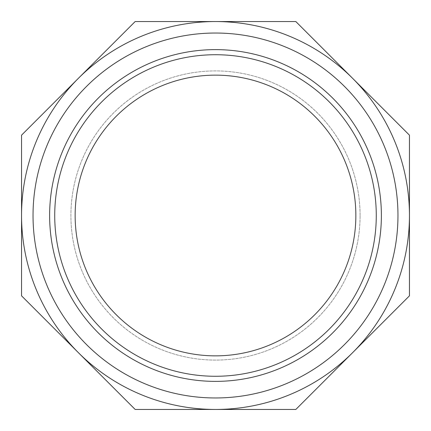 <?xml version="1.0" encoding="UTF-8"?>
<svg xmlns="http://www.w3.org/2000/svg" width="431" height="431" viewBox="0 0 431 431"><rect width="100%" height="100%" fill="white"/><g stroke="black" fill="none" stroke-linecap="round" stroke-linejoin="round"><path stroke-width="0.32" stroke-dasharray="2.15 1.62" d="M360.084 215.5A144.584 144.584 0 0 0 143.205 90.284A144.584 144.584 0 0 0 143.205 340.716A144.584 144.584 0 0 0 360.084 215.5A144.584 144.584 0 0 1 143.205 340.716A144.584 144.584 0 0 1 143.205 90.284A144.584 144.584 0 0 1 360.084 215.5M21.55 215.5A193.95 193.95 0 0 1 312.475 47.534A193.95 193.95 0 0 1 312.475 383.466A193.95 193.95 0 0 1 78.356 78.356A193.95 193.95 0 0 1 409.45 215.5A193.95 193.95 0 0 1 78.356 352.644A193.95 193.95 0 0 1 215.5 21.55A193.95 193.95 0 0 1 352.644 352.644A193.95 193.95 0 0 1 21.55 215.5L21.55 135.162L135.162 21.55L295.838 21.55L409.45 135.162L409.45 295.838L295.838 409.45L135.162 409.45L21.55 295.838L21.55 215.5M49.624 215.5A165.876 165.876 0 0 1 298.441 71.848A165.876 165.876 0 0 1 298.441 359.152A165.876 165.876 0 0 1 49.624 215.5M54.726 215.5A160.774 160.774 0 0 1 295.887 76.265A160.774 160.774 0 0 1 295.887 354.735A160.774 160.774 0 0 1 54.726 215.5M75.139 215.5A140.361 140.361 0 0 1 285.678 93.947A140.361 140.361 0 0 1 285.678 337.053A140.361 140.361 0 0 1 75.139 215.5M397.964 215.5A182.464 182.464 0 0 1 215.5 397.964A182.464 182.464 0 0 1 33.036 215.5A182.464 182.464 0 0 1 215.5 33.036A182.464 182.464 0 0 1 397.964 215.5"/><path stroke-width="0.65" d="M215.5 409.45A193.95 193.95 0 0 1 21.55 215.5A193.95 193.95 0 0 1 215.5 21.55A193.95 193.95 0 0 1 409.45 215.5A193.95 193.95 0 0 1 215.5 409.45L135.162 409.45L21.55 295.838L21.55 135.162L135.162 21.55L295.838 21.55L409.45 135.162L409.45 295.838L295.838 409.45L215.5 409.45A193.95 193.95 0 0 1 21.55 215.5A193.95 193.95 0 0 1 215.5 21.55A193.95 193.95 0 0 1 409.45 215.5A193.95 193.95 0 0 1 215.5 409.45M49.624 215.5A165.876 165.876 0 0 1 298.441 71.848A165.876 165.876 0 0 1 298.441 359.152A165.876 165.876 0 0 1 49.624 215.5M54.726 215.5A160.774 160.774 0 0 1 295.887 76.265A160.774 160.774 0 0 1 295.887 354.735A160.774 160.774 0 0 1 54.726 215.5M75.139 215.5A140.361 140.361 0 0 1 285.678 93.947A140.361 140.361 0 0 1 285.678 337.053A140.361 140.361 0 0 1 75.139 215.5M397.964 215.5A182.464 182.464 0 0 1 124.268 373.521A182.464 182.464 0 0 1 124.268 57.479A182.464 182.464 0 0 1 397.964 215.5"/></g></svg>
